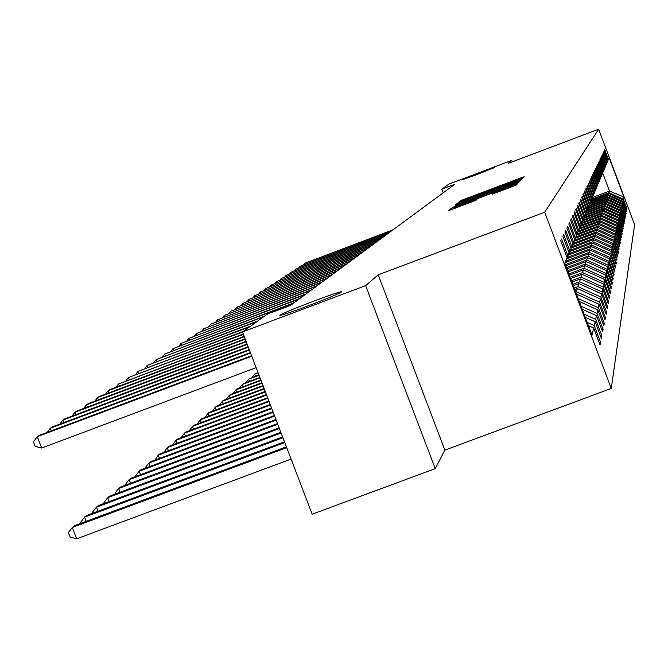 <?xml version="1.0" encoding="UTF-8"?>
<svg xmlns="http://www.w3.org/2000/svg" width="668" height="668" viewBox="0 0 668 668"><rect width="100%" height="100%" fill="white"/><g stroke="black" fill="none" stroke-linecap="round" stroke-linejoin="round"><path stroke-width="1" d="M520.397 179.199L522.76 178.239L524.18 176.744L521.115 177.813L463.701 199.473L460.327 200.834L458.248 202.588L508.582 183.174L520.397 179.199M313.985 301.051C291.624 309.585 280.251 314.394 279.867 315.48C282.806 315.004 291.991 311.889 307.422 306.128C329.691 297.627 341.097 292.809 341.657 291.674C338.818 292.1 329.6 295.223 313.985 301.051M479.39 172.954L462.239 179.817L477.595 174.34L494.763 167.468L479.39 172.954M492.391 194.112L516.214 185.128L517.942 183.299L454.766 207.047L451.226 208.474L448.704 210.595L476.017 200.291L476.969 199.423L455.242 207.289L464.719 203.423L504.265 188.51L512.807 185.529L493.251 193.286L492.391 194.129M378.222 274.832L365.621 285.637L242.476 331.929L312.156 514.201L435.244 468.652L444.863 450.115L611.262 388.459L544.696 212.232L378.222 274.832L444.863 450.115M512.289 161.823L511.738 160.37L508.273 163.334L598.637 129.2L544.696 212.232M511.738 160.37L448.913 184.109L441.849 189.161L443.235 192.802M242.476 331.929L267.384 314.094L290.496 305.401L454.808 184.268L441.849 189.161M517.257 181.813L520.681 180.427L522.309 178.707L519.203 179.792L461.02 201.744L457.597 203.13L455.217 205.126L517.257 181.813M520.155 180.978L518.485 182.74L515.011 184.151L452.011 207.823L456.57 205.51L484.141 195.014L456.954 204.725L520.163 180.97M611.262 388.459L634.6 224.715L598.637 129.2M600.557 342.3L594.236 325.566L595.121 321.726L601.359 338.242L601.851 335.754L595.664 319.371L596.516 315.688L602.628 331.862L603.095 329.483L597.042 313.434L597.852 309.902L603.839 325.75L604.289 323.462L598.353 307.739L599.138 304.341L604.999 319.88L605.433 317.684L599.614 302.262L600.373 299.005L606.118 314.236L606.536 312.123L600.833 297.001L601.559 293.87L607.195 308.808L607.596 306.779L602.002 291.949L602.695 288.927L608.231 303.589L608.615 301.627L603.12 287.073L603.797 284.167L609.224 298.563L609.6 296.675L604.206 282.38L604.857 279.583L610.185 293.711L610.544 291.891L605.25 277.863L605.876 275.158L611.111 289.035L611.462 287.282L606.26 273.496L606.861 270.891L612.005 284.526L612.339 282.84L607.229 269.287L607.813 266.774L612.865 280.176L613.191 278.539L608.172 265.221L608.732 262.791L613.7 275.967L614.017 274.389L609.074 261.297L609.617 258.942L614.51 271.901L614.81 270.373L609.951 257.497L610.477 255.218L615.286 267.968L615.579 266.482L610.803 253.815L611.312 251.611L616.038 264.161L616.322 262.724L611.621 250.258L612.113 248.129L616.773 260.47L617.048 259.084L612.422 246.809L612.898 244.747L617.482 256.896L617.741 255.552L613.191 243.469L613.658 241.465L618.167 253.439L618.426 252.128L613.942 240.238L614.385 238.292L618.827 250.074L619.077 248.813L614.66 237.098L615.103 235.211L619.478 246.818L619.72 245.59L615.37 234.05L615.787 232.214L620.104 243.661L620.338 242.467L616.055 231.086L616.464 229.308L620.714 240.589L620.939 239.428L616.714 228.214L617.115 226.485L621.298 237.608L621.524 236.48L617.357 225.425L617.75 223.747L621.875 234.702L622.092 233.608L617.984 222.711L618.359 221.075L622.434 231.888L622.643 230.827L618.593 220.073L618.96 218.486L622.977 229.149L623.186 228.114L619.186 217.509L619.545 215.964L623.503 226.477L623.703 225.467L619.762 215.004L620.113 213.501L624.021 223.88L624.213 222.903L620.321 212.574L620.664 211.113L624.522 221.35L624.714 220.398L620.873 210.211L621.198 208.783L625.006 218.887L625.19 217.96L621.407 207.898L621.724 206.512L625.482 216.49L625.665 215.58L621.925 205.652L622.234 204.299L625.949 214.152L626.125 213.267L622.426 203.464L622.735 202.137L626.4 211.873L626.567 211.004L622.927 201.327L623.219 200.033L626.843 209.643L627.01 208.808L623.403 199.239L623.912 197.027L609.099 157.681L608.389 159.376L604.782 149.791L604.515 150.358L608.139 159.978L607.721 160.963L604.072 151.269L603.797 151.845L607.462 161.589L607.037 162.591L603.338 152.772L603.054 153.364L606.769 163.234L606.335 164.27L602.594 154.325L602.294 154.926L606.06 164.921L605.617 165.981L601.826 155.911L601.517 156.529L605.333 166.658L604.874 167.743L601.033 157.539L600.724 158.174L604.59 168.428L604.114 169.547L600.223 159.209L599.906 159.861L603.822 170.256L603.338 171.4L599.388 160.93L599.062 161.598L603.029 172.135L602.536 173.313L598.536 162.691L598.202 163.384L602.227 174.056L601.718 175.267L597.66 164.503L597.317 165.213L601.392 176.035L600.866 177.279L596.758 166.365L596.399 167.092L600.54 178.072L599.998 179.35L595.831 168.278L595.464 169.029L599.655 180.168L599.104 181.479L594.871 170.248L594.495 171.025L598.753 182.314L598.186 183.675L593.885 172.277L593.501 173.079L597.818 184.535L597.234 185.929L592.875 174.365L592.483 175.191L596.866 186.815L596.257 188.259L591.831 176.519L591.422 177.362L595.873 189.169L595.255 190.656L590.762 178.74L590.337 179.608L594.854 191.591L594.211 193.127L589.652 181.02L589.218 181.921L593.802 194.096L593.142 195.674L588.508 183.383L588.057 184.31L592.725 196.676L592.04 198.304L587.331 185.813L586.863 186.773L591.606 199.34L590.896 201.018L586.112 188.326L585.636 189.32L590.445 202.087L589.719 203.823L584.851 190.923L584.358 191.941L589.251 204.926L588.5 206.721L583.556 193.611L583.039 194.664L588.024 207.865L587.239 209.719L582.212 196.384L581.678 197.477L586.746 210.904L585.936 212.825L580.818 199.256L580.267 200.383L585.418 214.052L584.583 216.04L579.373 202.229L578.805 203.398L584.057 217.309L583.189 219.371L577.887 205.31L577.294 206.521L582.638 220.682L581.736 222.82L576.334 208.499L575.724 209.76L581.168 224.181L580.233 226.402L574.73 211.814L574.096 213.125L579.64 227.813L578.672 230.118L573.06 215.255L572.409 216.616L578.054 231.587L577.052 233.975L571.332 218.828L570.647 220.24L576.409 235.503L575.365 237.992L569.528 222.544L568.819 224.014L574.697 239.578L573.603 242.175L567.658 226.41L566.915 227.938L572.91 243.82L571.783 246.517L565.704 230.435L564.936 232.03L571.056 248.245L569.879 251.051L563.675 234.627L562.874 236.288L569.119 252.846L567.892 255.786L561.554 239.002L560.711 240.739L567.099 257.656L564.802 263.134L592.015 335.194L593.668 328.013L600.048 344.897L600.557 342.3L599.246 342.784M587.164 322.36L594.236 325.566M585.235 317.233L595.121 321.726M567.892 255.786L567.074 257.581M584.049 314.102L595.664 319.371M582.195 309.2L596.516 315.688M569.879 251.051L569.094 252.771M581.06 306.195L597.042 313.434M579.281 301.485L597.852 309.902M571.783 246.517L571.031 248.17M578.196 298.604L598.353 307.739M576.484 294.079L599.138 304.341M573.603 242.175L572.885 243.753L574.221 244.037M574.764 289.52L577.319 288.559L576.284 291.691L575.674 291.924M576.284 291.691L599.614 302.262M577.319 288.559L600.373 299.005M575.365 237.992L574.672 239.52M573.328 285.729L578.947 283.624L577.954 286.639L574.204 288.042M577.954 286.639L600.833 297.001M578.947 283.624L601.559 293.87M577.052 233.975L576.384 235.445M571.95 282.08L580.509 278.882L579.557 281.779L572.793 284.309M579.557 281.779L602.002 291.949M580.509 278.882L602.695 288.927M578.672 230.118L578.029 231.529M570.631 278.573L582.02 274.306L581.102 277.103L571.441 280.71M581.102 277.103L603.12 287.073M582.02 274.306L603.797 284.167M580.684 227.704L599.755 220.549L600.307 218.887L580.225 226.427L579.615 227.755M569.353 275.183L583.473 269.905L582.588 272.594L570.13 277.253M582.588 272.594L604.206 282.38M583.473 269.905L604.857 279.583M581.736 222.82L581.143 224.122M568.117 271.926L584.876 265.655L584.016 268.252L568.869 273.913M584.016 268.252L605.25 277.863M584.876 265.655L605.876 275.158M583.189 219.371L582.613 220.624M566.932 268.778L586.228 261.555L585.402 264.06L567.658 270.699M585.402 264.06L606.26 273.496M586.228 261.555L606.861 270.891M584.583 216.04L584.032 217.25M565.779 265.739L587.539 257.589L586.738 260.011L566.481 267.592M586.738 260.011L607.229 269.287M587.539 257.589L607.813 266.774M585.936 212.825L585.402 214.002M564.986 262.683L588.8 253.765L588.024 256.103L565.353 264.595L567.516 265.087M588.024 256.103L608.172 265.221M588.8 253.765L608.732 262.791M587.239 209.719L586.729 210.854M566.606 258.842L590.019 250.066L589.268 252.329L566.973 260.679M589.268 252.329L609.074 261.297M590.019 250.066L609.617 258.942M588.5 206.721L587.999 207.815M568.167 255.118L591.197 246.492L590.479 248.68L568.551 256.896M590.479 248.68L609.951 257.497M591.197 246.492L610.477 255.218M589.719 203.823L589.234 204.884M569.662 251.527L592.341 243.027L591.639 245.148L570.071 253.23M591.639 245.148L610.803 253.815M592.341 243.027L611.312 251.611M590.896 201.018L590.428 202.045M571.082 248.062L593.443 239.678L592.766 241.732L571.549 249.682M592.766 241.732L611.621 250.258M593.443 239.678L612.113 248.129M592.04 198.304L591.589 199.298M572.559 244.663L594.52 236.43L593.86 238.418L572.977 246.241M593.86 238.418L612.422 246.809M594.52 236.43L612.898 244.747M593.142 195.674L592.708 196.634M573.937 241.39L595.555 233.282L594.921 235.211L574.363 242.918M594.921 235.211L613.191 243.469M595.555 233.282L613.658 241.465M594.211 193.127L593.794 194.054M575.257 238.217L596.566 230.226L595.948 232.097L575.707 239.687M595.948 232.097L613.942 240.238M596.566 230.226L614.385 238.292M595.255 190.656L594.837 191.557M576.517 235.153L597.543 227.27L596.941 229.082L577.01 236.555M596.941 229.082L614.66 237.098M597.543 227.27L615.103 235.211M596.257 188.259L595.864 189.136M577.82 232.147L598.486 224.39L597.91 226.151L578.271 233.516M597.91 226.151L615.37 234.05M598.486 224.39L615.787 232.214M597.234 185.929L596.85 186.781M579.039 229.249L599.413 221.601L598.845 223.312L579.498 230.569M598.845 223.312L616.055 231.086M599.413 221.601L616.464 229.308M598.186 183.675L597.81 184.502M599.755 220.549L616.714 228.214M600.307 218.887L617.115 226.485M599.104 181.479L598.737 182.28M581.335 223.696L601.175 216.257L600.641 217.868L581.845 224.924M600.641 217.868L617.357 225.425M601.175 216.257L617.75 223.747M599.998 179.35L599.647 180.135M582.496 221.024L602.018 213.693L601.501 215.263L582.972 222.219M601.501 215.263L617.984 222.711M602.018 213.693L618.359 221.075M600.866 177.279L600.524 178.039M583.582 218.428L602.845 211.197L602.336 212.725L584.066 219.588M602.336 212.725L618.593 220.073M602.845 211.197L618.96 218.486M601.718 175.267L601.384 176.001M584.642 215.906L603.638 208.775L603.154 210.253L585.126 217.025M603.154 210.253L619.186 217.509M603.638 208.775L619.545 215.964M602.536 173.313L602.21 174.031M585.644 213.459L604.423 206.412L603.947 207.857L586.162 214.537M603.947 207.857L619.762 215.004M604.423 206.412L620.113 213.501M603.338 171.4L603.02 172.102M586.679 211.063L605.175 204.116L604.715 205.519L587.172 212.107M604.715 205.519L620.321 212.574M605.175 204.116L620.664 211.113M604.114 169.547L603.814 170.231M587.656 208.733L605.918 201.87L605.467 203.247L588.149 209.752M605.467 203.247L620.873 210.211M605.918 201.87L621.198 208.783M604.874 167.743L604.573 168.403M588.608 206.47L606.636 199.69L606.193 201.026L589.109 207.447M606.193 201.026L621.407 207.898M606.636 199.69L621.724 206.512M605.617 165.981L605.325 166.624M589.518 204.266L607.337 197.561L606.911 198.864L590.036 205.21M606.911 198.864L621.925 205.652M607.337 197.561L622.234 204.299M606.335 164.27L606.051 164.896M590.445 202.103L608.022 195.49L607.604 196.759L590.946 203.022M607.604 196.759L622.426 203.464M608.022 195.49L622.735 202.137M607.037 162.591L606.761 163.209M591.322 199.999L608.69 193.469L608.281 194.705L591.831 200.893M608.281 194.705L622.927 201.327M608.69 193.469L623.219 200.033M607.721 160.963L607.454 161.564M592.374 197.503L609.483 191.073L608.94 192.701L592.7 198.813M608.94 192.701L623.403 199.239M602.67 172.995L609.483 191.073L623.912 197.027M608.389 159.376L608.13 159.953M365.621 285.637L435.244 468.652M588.399 325.625L593.668 328.013M626.584 208.967L627.01 208.808M626.133 211.172L626.567 211.004M625.674 213.434L626.125 213.267M625.206 215.756L625.665 215.58M624.722 218.135L625.19 217.96M624.229 220.582L624.714 220.398M623.72 223.087L624.213 222.903M623.194 225.659L623.703 225.467M622.659 228.306L623.186 228.114M622.108 231.028L622.643 230.827M621.541 233.817L622.092 233.608M620.956 236.689L621.524 236.48M620.355 239.645L620.939 239.428M619.737 242.693L620.338 242.467M619.102 245.824L619.72 245.59M618.443 249.055L619.077 248.813M617.766 252.379L618.426 252.128M617.065 255.811L617.741 255.552M616.347 259.343L617.048 259.084M615.604 262.992L616.322 262.724M614.836 266.766L615.579 266.482M614.042 270.657L614.81 270.373M613.216 274.682L614.017 274.389M612.364 278.848L613.191 278.539M611.487 283.157L612.339 282.84M610.577 287.616L611.462 287.282M609.625 292.233L610.544 291.891M608.648 297.026L609.6 296.675M607.63 302.003L608.615 301.627M606.569 307.163L607.596 306.779M605.475 312.524L606.536 312.123M604.331 318.093L605.433 317.684M603.137 323.896L604.289 323.462M601.893 329.934L603.095 329.483M600.599 336.221L601.851 335.754M517.616 180.585L461.613 201.878L517.616 180.585L517.976 181.537L517.616 180.585M505.701 186.982L514.945 183.216L506.528 186.155L488.767 193.277L505.701 186.982L505.926 187.574M593.81 199.064L591.89 198.63M592.608 199.515L591.589 199.289M593.359 199.231L591.773 198.88M591.706 199.039L593.067 199.34M392.55 230.168L304.466 263.392L393.076 229.784M303.356 264.82L304.466 263.392L304.8 264.269M592.975 201.143L591.03 200.709M591.739 201.611L590.729 201.385M592.508 201.319L590.921 200.968M590.846 201.126L592.215 201.435M592.124 203.281L590.128 202.838M590.854 203.757L589.836 203.531M591.639 203.464L590.019 203.105M589.953 203.272L591.339 203.581M389.202 232.631L300.049 266.256L389.745 232.239M298.905 267.726L300.049 266.256L300.391 267.158M385.778 235.161L295.506 269.204L386.329 234.752M294.337 270.699L295.506 269.204L295.866 270.123M591.238 205.477L589.218 205.026M589.944 205.961L588.917 205.736M590.754 205.661L589.101 205.293M589.026 205.46L590.437 205.777M590.345 207.723L588.257 207.255M589.009 208.224L587.965 207.99M589.836 207.915L588.132 207.531M588.049 207.706L589.518 208.032M589.418 210.036L587.306 209.56M588.049 210.545L586.972 210.303M588.9 210.228L587.18 209.844M587.105 210.019L588.575 210.353M382.263 237.75L290.864 272.218L382.831 237.332M289.661 273.755L290.864 272.218L291.223 273.162M378.656 240.405L286.096 275.308L379.24 239.979M284.86 276.886L286.096 275.308L286.463 276.285M374.957 243.135L281.203 278.481L375.558 242.693M279.934 280.101L281.203 278.481L281.579 279.483M588.475 212.399L586.32 211.923M587.063 212.933L585.995 212.691M587.94 212.599L586.195 212.215M586.12 212.399L587.598 212.725M371.166 245.933L276.176 281.737L371.784 245.482M274.882 283.399L276.176 281.737L276.569 282.764M587.498 214.837L585.302 214.344M586.053 215.38L584.968 215.129M586.955 215.038L585.176 214.645M585.093 214.829L586.604 215.171M367.266 248.805L271.024 285.086L367.901 248.337M269.697 286.789L271.024 285.086L271.425 286.138M586.504 217.334L584.233 216.824M585.018 217.893L583.915 217.643M585.936 217.543L584.091 217.133M584.041 217.334L585.585 217.676M363.267 251.761L265.722 288.518L363.91 251.277M264.361 290.271L265.722 288.518L266.14 289.603M585.477 219.906L583.181 219.388M583.949 220.473L582.805 220.215M584.901 220.114L583.039 219.705M582.947 219.897L584.533 220.256M359.15 254.792L260.286 292.05L359.818 254.299M258.883 293.845L260.286 292.05L260.712 293.16M584.425 222.544L582.078 222.018M582.855 223.129L581.711 222.87M583.824 222.761L581.937 222.344M581.853 222.544L583.448 222.903M354.917 257.906L254.692 295.673L355.61 257.405M253.256 297.527L254.692 295.673L255.126 296.817M583.339 225.258L580.943 224.715M581.728 225.859L580.567 225.6M582.73 225.483L580.801 225.058M580.709 225.266L582.337 225.634M350.575 261.113L248.939 299.406L351.276 260.595M247.461 301.31L248.939 299.406L249.389 300.583M582.229 228.047L579.74 227.496M580.567 228.673L579.39 228.406M581.594 228.289L579.624 227.846M579.532 228.064L581.202 228.431M346.099 264.411L243.027 303.239L346.826 263.877M241.507 305.201L243.027 303.239L243.486 304.449M581.077 230.928L578.563 230.36M579.373 231.562L578.137 231.287M580.434 231.17L578.404 230.71M578.296 230.936L580.024 231.32M341.498 267.81L236.94 307.188L342.241 267.258M235.378 309.2L236.94 307.188L237.416 308.441M579.899 233.883L577.327 233.307M578.146 234.543L576.918 234.268M579.231 234.134L577.177 233.675M577.077 233.9L578.814 234.293M257.948 372.402L254.692 374.072L258.099 372.794M252.02 377.453L254.692 374.072L255.485 376.159M336.755 271.3L230.669 311.255L337.524 270.732M229.066 313.325L230.669 311.255L231.161 312.541M578.688 236.931L576.058 236.347M576.876 237.616L575.641 237.332M578.004 237.19L575.899 236.722M575.799 236.956L577.57 237.357M258.892 374.882L248.596 379.199L259.05 375.282M245.849 382.68L248.596 379.199L249.423 381.344M331.871 274.899L224.214 315.438L332.664 274.314M222.569 317.576L224.214 315.438L224.724 316.766M577.436 240.079L574.697 239.461M575.565 240.781L574.313 240.497M576.726 240.338L574.58 239.862M574.472 240.104L576.284 240.513M259.869 377.428L243.344 383.616L242.325 384.476L260.027 377.846M239.495 388.058L242.325 384.476L243.169 386.68M326.844 278.606L217.568 319.755L327.662 278.005M215.864 321.951L217.568 319.755L218.094 321.116M576.15 243.319L573.369 242.693M575.415 243.586L573.186 243.094M573.077 243.344L574.956 243.762M260.871 380.059L236.906 389.026L235.854 389.912L261.038 380.484M232.94 393.611L235.854 389.912L236.731 392.191M321.659 282.43L210.712 324.197L322.502 281.812M208.959 326.468L210.712 324.197L211.255 325.608M574.822 246.659L571.992 246.024M572.835 247.402L571.516 247.11M574.071 246.943L571.816 246.434M571.699 246.692L573.595 247.118M261.914 382.764L230.268 394.613L229.191 395.523L262.081 383.207M226.176 399.339L229.191 395.523L230.084 397.877M316.306 286.372L203.64 328.781L317.175 285.737M201.836 331.128L203.64 328.781L204.199 330.234M573.453 250.108L570.547 249.456M571.399 250.876L570.071 250.584M572.676 250.4L570.372 249.882M570.255 250.149L572.184 250.584M262.983 385.57L223.421 400.366L222.302 401.309L263.159 386.02M219.246 405.234L222.302 401.309L223.237 403.739M310.787 290.446L196.35 333.516L311.68 289.787M194.488 335.929L196.35 333.516L196.926 335.019M572.042 253.673L569.061 252.997M569.921 254.466L568.568 254.157M571.24 253.974L568.869 253.439M568.752 253.715L570.731 254.157M264.085 388.459L216.357 406.311L215.205 407.28L264.269 388.926M212.115 411.304L215.205 407.28L216.165 409.793M305.092 294.646L188.819 338.4L306.011 293.962M186.898 340.897L188.819 338.4L189.411 339.945M570.581 257.347L567.491 256.654M568.393 258.174L567.015 257.865M569.754 257.664L567.291 257.105M567.157 257.389L569.228 257.856M265.229 391.44L209.059 412.448L207.865 413.45L265.413 391.932M204.759 417.584L207.865 413.45L208.859 416.047M299.206 298.988L181.036 343.444L300.157 298.279M179.057 346.024L181.036 343.444L181.654 345.047M569.078 261.155L565.93 260.445M566.806 261.998L565.412 261.689M568.217 261.472L565.729 260.912M565.604 261.213L567.675 261.681M266.407 394.529L201.511 418.794L200.283 419.83L266.599 395.038M197.143 424.071L200.283 419.83L201.31 422.51M293.118 303.472L173.004 348.654L294.104 302.746M170.958 351.318L173.004 348.654L173.638 350.316M566.631 265.421L565.571 265.179M267.626 397.727L193.712 425.349L192.442 426.426L267.826 398.245M189.278 430.776L192.442 426.426L193.503 429.198M263.484 316.891L164.687 354.048L264.57 316.114M162.583 356.804L164.687 354.048L165.347 355.76M268.895 401.025L185.646 432.138L184.326 433.248L269.095 401.568M181.145 437.724L184.326 433.248L185.428 436.12M256.57 321.834L156.095 359.626L257.698 321.032M153.916 362.474L156.095 359.626L156.771 361.396M270.198 404.449L177.296 439.16L175.934 440.304L270.415 405.008M172.72 444.913L175.934 440.304L177.078 443.285M249.414 326.961L147.194 365.396L250.584 326.126M144.939 368.344L147.194 365.396L147.895 367.233M271.559 407.998L168.653 446.433L167.234 447.618L271.776 408.582M164.002 452.353L167.234 447.618L168.419 450.708M242.534 332.071L137.975 371.375L243.21 331.403M135.637 374.431L137.975 371.375L138.702 373.278M272.961 411.672L159.694 453.964L158.224 455.2L273.195 412.281M154.959 460.077L158.224 455.2L159.452 458.398M243.403 334.359L128.415 377.57L243.261 333.983M126.001 380.743L128.415 377.57L129.174 379.549M274.423 415.488L150.4 461.78L148.881 463.058L274.657 416.114M145.591 468.084L145.382 467.533L148.881 463.058L150.15 466.381M244.313 336.73L118.503 384L244.162 336.338M116.007 387.29L118.503 384L119.296 386.054M275.934 419.454L140.756 469.888L139.178 471.216L276.185 420.105M135.863 476.401L135.621 475.766L139.178 471.216L140.505 474.672M245.256 339.194L108.224 390.671L109.894 389.586L245.098 338.793M105.627 394.087L108.224 390.671L109.043 392.801M277.512 423.57L130.744 478.313L129.099 479.691L277.763 424.247M125.768 485.035L125.492 484.317L129.099 479.691L130.485 483.281M246.233 341.749L97.536 397.602L99.281 396.466L246.074 341.331M94.848 401.142L97.536 397.602L98.388 399.815M279.149 427.854L120.34 487.064L118.628 488.492L279.416 428.555M115.272 494.011L114.963 493.201L118.628 488.492L120.065 492.224M247.252 344.412L86.439 404.8L88.243 403.622L247.085 343.978M83.65 408.49L86.439 404.8L87.324 407.104M280.844 432.305L109.519 496.157L107.74 497.652L281.128 433.039M104.358 503.355L104.008 502.445L107.74 497.652L109.235 501.543M248.312 347.185L74.891 412.29L76.77 411.07L248.137 346.734M71.994 416.122L74.891 412.29L75.81 414.694M282.622 436.947L98.254 505.634L96.409 507.187L282.915 437.707M93.002 513.082L92.61 512.064L96.409 507.187L97.971 511.237M249.414 350.074L62.867 420.089L64.829 418.811L249.231 349.598M59.861 424.08L62.867 420.089L63.836 422.585M284.468 441.782L86.523 515.496L84.602 517.115L284.777 442.575M81.179 523.219L80.736 522.084L84.602 517.115L86.23 521.341M250.558 353.08L50.342 428.205L52.388 426.885L250.375 352.587M47.211 432.371L50.342 428.205L51.352 430.818M286.397 446.825L74.298 525.783L72.286 527.47L76.661 538.8L291.081 459.075M76.661 538.8L70.107 537.055L68.361 532.53L72.286 527.47L286.714 447.66M251.761 356.219L37.291 436.672L39.42 435.294L251.569 355.71M256.136 367.659L41.666 448.036L37.291 436.672L33.4 441.857L35.154 446.391L41.666 448.036M460.67 201.728L460.327 200.834M463.976 200.183L463.701 199.473M521.483 178.782L521.115 177.813M457.989 204.166L457.597 203.13M461.446 202.863L461.02 201.744M519.62 180.894L519.203 179.792M461.939 202.68L461.63 201.878L461.914 202.688M471.608 199.031L471.391 198.454M506.753 185.779L506.528 185.203M517.725 181.638L517.408 180.803M453.255 207.422L453.071 206.93M456.795 206.103L456.57 205.51M480.893 197.018L480.668 196.425M484.4 195.691L484.141 195.014M485.093 195.432L484.734 194.471L485.102 195.432M517.441 183.207L517.015 182.072M492.124 192.785L491.899 192.184M493.443 193.795L493.251 193.286M497.017 192.476L496.783 191.858M503.647 189.971L503.413 189.353M463.893 204.967L463.659 204.35M474.03 201.126L473.796 200.525M451.643 209.585L451.226 208.474M455.217 208.232L454.766 207.047M515.195 185.587L514.752 184.418M515.262 184.059L514.945 183.232M513.133 186.389L512.815 185.537M455.551 208.107L455.242 207.289"/></g></svg>
